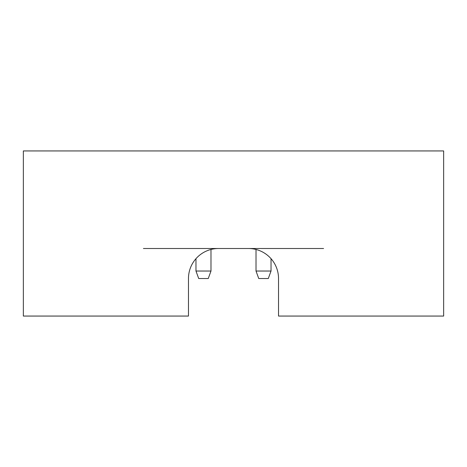 <?xml version="1.0" encoding="UTF-8"?>
<svg xmlns="http://www.w3.org/2000/svg" width="467" height="467" viewBox="0 0 467 467"><rect width="100%" height="100%" fill="white"/><g stroke="black" fill="none" stroke-linecap="round" stroke-linejoin="round"><path stroke-width="0.7" d="M218.492 248.508A30.022 30.022 0 0 0 188.47 278.53L188.47 316.06L23.35 316.06L23.35 150.94L443.65 150.94L443.65 316.06L278.53 316.06L278.53 278.53A30.022 30.022 0 0 0 248.508 248.508L143.433 248.508M323.567 248.508L248.508 248.508M195.971 271.029L210.985 271.029L208.253 278.53L198.703 278.53L195.971 271.029L195.971 258.677M210.985 271.029L210.985 249.466M271.029 271.029L268.297 278.53L258.747 278.53L256.015 271.029L271.029 271.029L271.029 258.677M256.015 271.029L256.015 249.466"/></g></svg>

